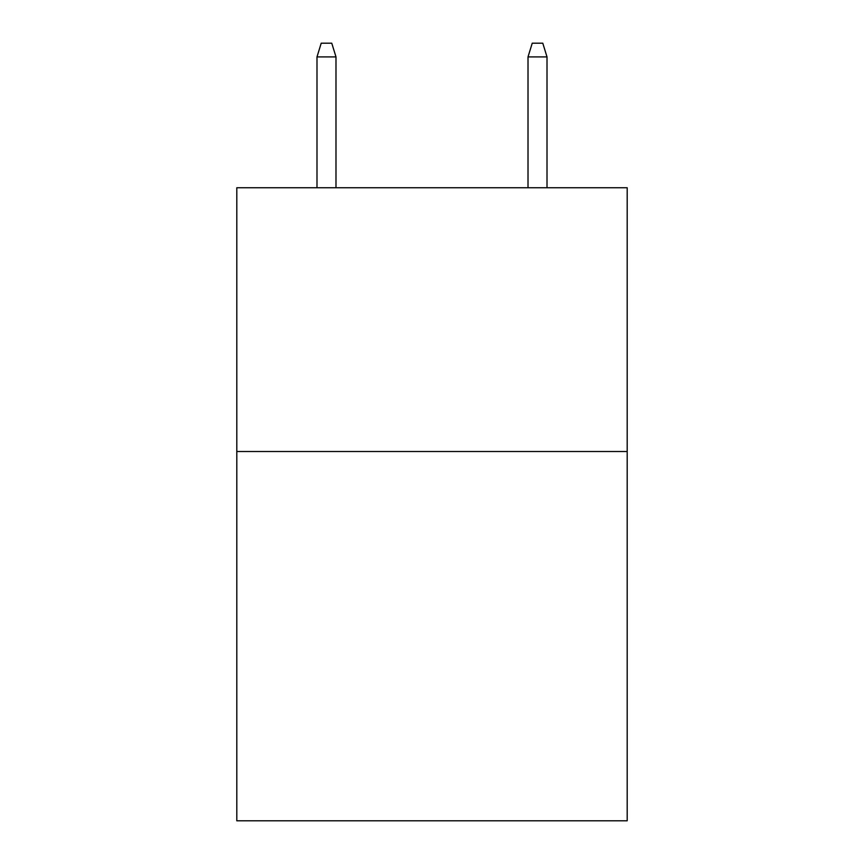 <?xml version="1.0" encoding="UTF-8"?>
<svg xmlns="http://www.w3.org/2000/svg" width="864" height="864" viewBox="0 0 864 864"><rect width="100%" height="100%" fill="white"/><g stroke="black" fill="none" stroke-linecap="round" stroke-linejoin="round"><path stroke-width="1.3" d="M627.188 451.516L627.188 820.8L236.812 820.8L236.812 187.747L627.188 187.747L627.188 451.516L236.812 451.516M335.988 187.747L335.988 56.916L316.991 56.916L316.991 187.747M316.991 56.916L321.214 43.2L331.765 43.2L335.988 56.916M528.012 56.916L532.235 43.2L542.786 43.2L547.009 56.916L528.012 56.916L528.012 187.747M547.009 56.916L547.009 187.747"/></g></svg>
